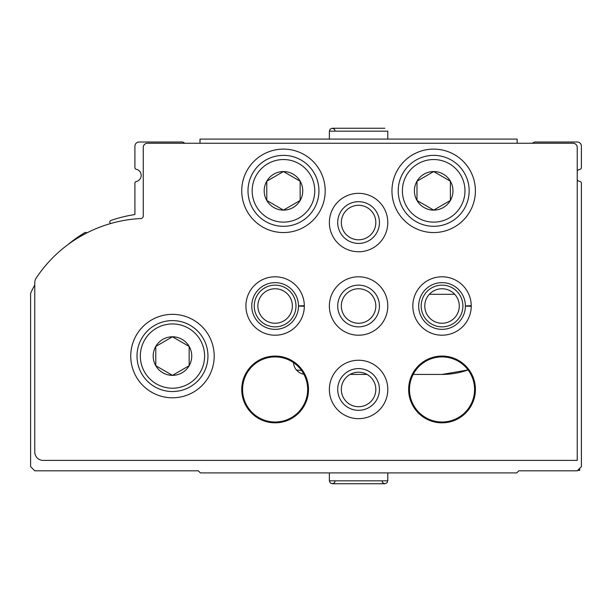 <?xml version="1.0" encoding="UTF-8"?>
<svg xmlns="http://www.w3.org/2000/svg" width="612" height="612" viewBox="0 0 612 612"><rect width="100%" height="100%" fill="white"/><g stroke="black" fill="none" stroke-linecap="round" stroke-linejoin="round"><path stroke-width="0.92" d="M468.073 369.931A77.609 77.609 0 0 1 442.032 374.429L468.081 369.939M577.231 180.058A6.258 6.258 0 0 0 580.084 181.512A1.668 1.668 0 0 1 581.4 183.141L581.4 466.65L577.231 470.819L518.808 470.819L516.719 472.908L200.43 472.908L198.342 470.819L34.769 470.819L30.6 466.65L30.6 294.204A4.169 4.169 0 0 1 30.99 292.437A137.7 137.7 0 0 1 34.769 284.94M301.41 370.26L298.488 370.26A5.011 5.011 0 0 1 296.2 369.709M67.817 244.708A137.7 137.7 0 0 1 84.8 232.652A1.668 1.668 0 0 1 86.85 232.912M110.443 223.602L110.022 222.875A1.668 1.668 0 0 1 110.925 220.458A137.7 137.7 0 0 1 134.915 214.537L134.915 183.141A1.668 1.668 0 0 1 136.239 181.512A6.258 6.258 0 0 0 136.239 169.272A1.668 1.668 0 0 1 134.915 167.642L134.915 146.184A4.169 4.169 0 0 1 139.092 142.015L182.728 142.015L184.893 143.262M303.904 374.253A12.515 12.515 0 0 1 293.5 362.595M350.095 374.429L367.055 374.429M413.161 374.429L442.032 374.429M532.256 143.262L534.429 142.015L577.231 142.015A4.169 4.169 0 0 1 581.4 146.184L581.4 167.642A1.668 1.668 0 0 1 580.084 169.272A6.258 6.258 0 0 0 577.231 170.725M577.644 470.406L579.732 470.406L579.732 468.318M573.054 143.262A4.169 4.169 0 0 1 577.231 147.438L577.231 460.392L43.115 460.392A8.346 8.346 0 0 1 34.769 452.046L34.769 282.706A8.346 8.346 0 0 1 36.162 278.093A133.531 133.531 0 0 1 140.882 218.53A2.502 2.502 0 0 0 143.262 216.036L143.262 147.438A4.169 4.169 0 0 1 147.438 143.262L573.054 143.262M130.746 356.069A41.731 41.731 0 0 1 193.338 319.938A41.731 41.731 0 0 1 193.338 392.208A41.731 41.731 0 0 1 130.746 356.069M241.74 190.829A41.731 41.731 0 0 1 304.332 154.698A41.731 41.731 0 0 1 304.332 226.968A41.731 41.731 0 0 1 241.74 190.829M391.955 190.829A41.731 41.731 0 0 1 454.548 154.698A41.731 41.731 0 0 1 454.548 226.968A41.731 41.731 0 0 1 391.955 190.829M329.371 222.546A29.208 29.208 0 0 1 373.182 197.248A29.208 29.208 0 0 1 373.182 247.845A29.208 29.208 0 0 1 329.371 222.546M304.332 305.709A29.208 29.208 0 0 1 304.332 306.291L298.488 306.084A23.371 23.371 0 0 1 263.412 326.219A23.371 23.371 0 0 1 263.412 285.781A23.371 23.371 0 0 1 298.488 305.916L304.332 305.709A29.208 29.208 0 0 0 260.437 280.755A29.208 29.208 0 0 0 260.437 331.245A29.208 29.208 0 0 0 304.332 306.291A29.208 29.208 0 0 1 260.437 331.245A29.208 29.208 0 0 1 260.437 280.755A29.208 29.208 0 0 1 304.332 305.709M329.371 306A29.208 29.208 0 0 1 373.182 280.701A29.208 29.208 0 0 1 373.182 331.299A29.208 29.208 0 0 1 329.371 306M471.24 305.709A29.208 29.208 0 0 1 471.24 306.291L465.395 306.084A23.371 23.371 0 0 1 430.32 326.219A23.371 23.371 0 0 1 430.32 285.781A23.371 23.371 0 0 1 465.395 305.916L471.24 305.709A29.208 29.208 0 0 0 427.344 280.755A29.208 29.208 0 0 0 427.344 331.245A29.208 29.208 0 0 0 471.24 306.291A29.208 29.208 0 0 1 427.344 331.245A29.208 29.208 0 0 1 427.344 280.755A29.208 29.208 0 0 1 471.24 305.709M329.371 389.454A29.208 29.208 0 0 1 373.182 364.155A29.208 29.208 0 0 1 373.182 414.752A29.208 29.208 0 0 1 329.371 389.454M241.74 389.454A33.385 33.385 0 0 1 291.809 360.545A33.385 33.385 0 0 1 291.809 418.363A33.385 33.385 0 0 1 241.74 389.454M408.648 389.454A33.385 33.385 0 0 1 458.725 360.545A33.385 33.385 0 0 1 458.725 418.363A33.385 33.385 0 0 1 408.648 389.454M409.482 389.454A32.551 32.551 0 0 1 458.304 361.271A32.551 32.551 0 0 1 458.304 417.644A32.551 32.551 0 0 1 409.482 389.454M242.574 389.454A32.551 32.551 0 0 1 291.396 361.271A32.551 32.551 0 0 1 291.396 417.644A32.551 32.551 0 0 1 242.574 389.454M337.709 389.454A20.862 20.862 0 0 1 369.005 371.385A20.862 20.862 0 0 1 369.005 407.523A20.862 20.862 0 0 1 337.709 389.454M341.328 389.454A17.251 17.251 0 0 1 367.2 374.513A17.251 17.251 0 0 1 367.2 404.394A17.251 17.251 0 0 1 341.328 389.454M421.171 306A20.862 20.862 0 0 1 452.459 287.931A20.862 20.862 0 0 1 452.459 324.069A20.862 20.862 0 0 1 421.171 306M424.782 306A17.251 17.251 0 0 1 450.654 291.06A17.251 17.251 0 0 1 450.654 320.94A17.251 17.251 0 0 1 424.782 306M337.709 306A20.862 20.862 0 0 1 369.005 287.931A20.862 20.862 0 0 1 369.005 324.069A20.862 20.862 0 0 1 337.709 306M341.328 306A17.251 17.251 0 0 1 367.2 291.06A17.251 17.251 0 0 1 367.2 320.94A17.251 17.251 0 0 1 341.328 306M254.255 306A20.862 20.862 0 0 1 285.552 287.931A20.862 20.862 0 0 1 285.552 324.069A20.862 20.862 0 0 1 254.255 306M257.874 306A17.251 17.251 0 0 1 283.746 291.06A17.251 17.251 0 0 1 283.746 320.94A17.251 17.251 0 0 1 257.874 306M337.709 222.546A20.862 20.862 0 0 1 369.005 204.477A20.862 20.862 0 0 1 369.005 240.615A20.862 20.862 0 0 1 337.709 222.546M341.328 222.546A17.251 17.251 0 0 1 367.2 207.606A17.251 17.251 0 0 1 367.2 237.487A17.251 17.251 0 0 1 341.328 222.546M398.221 190.829A35.465 35.465 0 0 1 451.419 160.115A35.465 35.465 0 0 1 451.419 221.552A35.465 35.465 0 0 1 398.221 190.829A35.465 35.465 0 0 1 451.419 160.115A35.465 35.465 0 0 1 451.419 221.552A35.465 35.465 0 0 1 398.221 190.829M414.408 190.829A19.278 19.278 0 0 1 450.378 181.19A19.278 19.278 0 0 1 438.674 209.457A19.278 19.278 0 0 1 414.408 190.829M416.994 200.468L433.686 210.107L450.378 200.468L450.378 181.198L433.686 171.559L416.994 181.198L416.994 200.468L433.686 210.107L450.378 200.468L450.378 181.198L433.686 171.559L416.994 181.198L416.994 200.468M247.998 190.829A35.465 35.465 0 0 1 301.203 160.115A35.465 35.465 0 0 1 301.203 221.552A35.465 35.465 0 0 1 247.998 190.829A35.465 35.465 0 0 1 301.203 160.115A35.465 35.465 0 0 1 301.203 221.552A35.465 35.465 0 0 1 247.998 190.829M264.193 190.829A19.278 19.278 0 0 1 300.163 181.19A19.278 19.278 0 0 1 288.459 209.457A19.278 19.278 0 0 1 264.193 190.829M266.778 200.468L283.471 210.107L300.155 200.468L300.155 181.198L283.471 171.559L266.778 181.198L266.778 200.468L283.471 210.107L300.155 200.468L300.155 181.198L283.471 171.559L266.778 181.198L266.778 200.468M137.004 356.069A35.465 35.465 0 0 1 190.21 325.355A35.465 35.465 0 0 1 190.21 386.792A35.465 35.465 0 0 1 137.004 356.069A35.465 35.465 0 0 1 190.21 325.355A35.465 35.465 0 0 1 190.21 386.792A35.465 35.465 0 0 1 137.004 356.069M153.191 356.069A19.278 19.278 0 0 1 177.465 337.449A19.278 19.278 0 0 1 189.169 365.708A19.278 19.278 0 0 1 153.191 356.069M155.785 365.708L172.469 375.347L189.162 365.708L189.162 346.438L172.469 336.799L155.785 346.438L155.785 365.708L172.469 375.347L189.162 365.708L189.162 346.438L172.469 336.799L155.785 346.438L155.785 365.708M200.009 143.262L200.009 139.092L517.14 139.092L517.14 143.262M387.786 139.092L387.786 131.159L387.786 139.092M429.341 294.318L454.724 294.318M402.39 190.829A31.296 31.296 0 0 1 449.33 163.733A31.296 31.296 0 0 1 449.33 217.933A31.296 31.296 0 0 1 402.39 190.829M252.175 190.829A31.296 31.296 0 0 1 299.115 163.733A31.296 31.296 0 0 1 299.115 217.933A31.296 31.296 0 0 1 252.175 190.829M140.339 356.069A32.13 32.13 0 0 1 188.534 328.246A32.13 32.13 0 0 1 188.534 383.9A32.13 32.13 0 0 1 140.339 356.069M329.371 139.092L329.371 131.159L387.786 131.159M465.395 305.916A23.371 23.371 0 0 0 430.32 285.781A23.371 23.371 0 0 0 430.32 326.219A23.371 23.371 0 0 0 465.395 306.084M298.488 305.916A23.371 23.371 0 0 0 263.412 285.781A23.371 23.371 0 0 0 263.412 326.219A23.371 23.371 0 0 0 298.488 306.084M387.786 480.841L329.371 480.841L330.189 482.868L332.285 483.755L384.864 483.755L386.96 482.868L387.786 480.841L387.786 472.908M329.371 131.159L330.189 129.132L332.285 128.245L384.864 128.245M335.208 131.159L334.389 129.132L332.285 128.245M329.371 472.908L329.371 480.841M358.403 483.755L332.285 483.755L334.389 482.868L335.208 480.841M381.942 480.841L382.768 482.868L384.864 483.755L382.768 482.868L381.942 480.841"/></g></svg>

